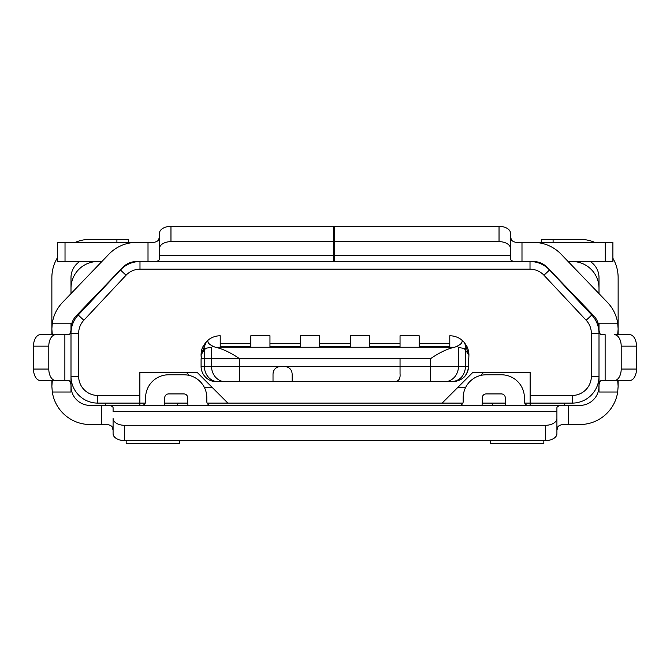 <?xml version="1.0" encoding="UTF-8"?>
<svg xmlns="http://www.w3.org/2000/svg" width="670" height="670" viewBox="0 0 670 670"><rect width="100%" height="100%" fill="white"/><g stroke="black" fill="none" stroke-linecap="round" stroke-linejoin="round"><path stroke-width="1" d="M350.301 381.682L270.722 381.682L292.145 381.682L292.145 374.028C291.835 369.547 289.281 366.993 284.499 366.373L278.017 366.85M230.162 381.682L255.412 381.682M225.229 381.682L218.085 381.682A15.301 13.685 -90 0 1 204.4 366.373L211.544 366.373A15.301 13.685 90 0 0 225.229 381.682L273.017 381.682L273.017 374.028L273.017 381.682M218.085 381.682L216.393 381.682A15.301 15.301 0 0 1 201.084 366.373L201.084 358.718L239.609 358.718L201.469 358.718L201.084 354.899L204.4 349.631L206.427 348.107L211.544 347.412L211.544 366.373L280.663 366.373M464.042 377.193A15.301 15.301 0 0 0 468.531 366.373C467.551 375.602 462.451 380.702 453.221 381.682L292.145 381.682L292.145 374.028C291.835 369.547 289.281 366.993 284.499 366.373L280.671 366.373C275.881 366.993 273.335 369.547 273.017 374.028M275.144 368.726A7.655 7.655 0 0 1 276.71 367.478L276.425 367.654M273.167 372.528L273.017 373.785M369.438 381.682L393.231 381.666C398.24 381.883 400.509 379.312 400.04 373.96L400.04 358.718L239.609 358.718L239.609 381.682M453.221 381.682L452.468 381.682M394.689 381.682L375.56 381.682M436.748 381.682L421.438 381.682M369.438 343.417L400.04 343.417M350.301 347.244L350.301 335.762L369.438 335.762L369.438 347.244L215.346 347.244C222.474 348.743 230.555 352.571 239.609 358.718L430.969 358.375C439.813 352.378 447.702 348.668 454.654 347.244L449.788 347.244L449.788 335.762C454.31 335.812 458.347 337.253 461.89 340.084L464.436 342.588L468.916 354.899L468.531 366.373L465.6 366.373C464.729 375.602 460.173 380.702 451.915 381.682M449.788 347.244L369.438 347.244M400.04 347.244L400.04 335.762L419.177 335.762L419.177 347.244M461.89 340.084C462.761 342.219 461.194 344.246 457.2 346.164L458.456 347.412L464.293 348.526L468.916 354.899C468.891 351.984 468.188 349.078 466.806 346.164L464.436 342.588M462.978 341.038L463.665 341.734C465.558 343.836 466.203 346.465 465.6 349.631L465.6 366.373L284.499 366.373M399.881 347.244A7.655 3.827 180 0 0 400.04 346.566L369.438 346.566A7.655 3.827 0 0 0 369.597 347.244M250.823 347.244L250.823 335.762L269.96 335.762L269.96 347.244M300.562 347.244L300.562 335.762L319.699 335.762L319.699 347.244M215.346 347.244L212.8 346.164C208.805 344.246 207.239 342.219 208.11 340.084C211.653 337.253 215.69 335.812 220.212 335.762L220.212 347.244M220.212 343.417L250.823 343.417M250.823 346.566L220.212 346.566A7.655 3.827 0 0 0 220.371 347.244M270.119 347.244A7.655 3.827 0 0 1 269.96 346.566L300.562 346.566A7.655 3.827 180 0 1 300.403 347.244M212.8 346.164L211.544 347.412M201.084 366.373L204.4 366.373L204.4 349.631C203.797 346.465 204.442 343.836 206.335 341.734L208.11 340.084M201.469 358.718A19.128 19.128 0 0 1 201.084 354.899L206.335 341.734A19.128 19.128 0 0 1 208.027 340.151M392.394 381.682L393.231 381.666C398.24 381.883 400.509 379.312 400.04 373.96L400.04 358.718M530.129 405.4L530.129 372.495L472.744 372.495L442.133 403.106L207.147 403.106M530.129 395.451L572.222 395.451A19.128 19.128 0 0 0 591.35 376.322L599.005 376.322A26.783 26.783 0 0 1 572.222 403.106L564.425 403.106L564.425 405.4L543.831 405.4L555.003 405.4M145.29 403.106L97.778 403.106L97.778 395.451A19.128 19.128 0 0 1 78.65 376.322L78.65 333.35A19.128 19.128 0 0 1 83.825 320.26L126.035 275.236A19.128 19.128 0 0 1 139.988 269.189L530.012 269.189A19.128 19.128 0 0 1 543.965 275.236L586.175 320.26A19.128 19.128 0 0 1 591.35 333.35L591.35 376.322M97.778 395.451L139.871 395.451L139.871 405.4M227.867 403.106L197.256 372.495L139.871 372.495L139.871 395.451M524.711 403.106L564.425 403.106M591.35 333.35L599.005 333.35A26.783 26.783 0 0 0 591.761 315.026L549.551 270.002A26.783 26.783 0 0 0 530.012 261.534L530.012 269.189M479.904 261.534L499.527 261.534M170.473 261.534L220.706 261.534M97.778 261.534A26.783 26.783 0 0 0 70.995 288.318L70.995 277.606A19.128 19.128 0 0 1 79.747 261.534M139.988 269.189L139.988 261.534A26.783 26.783 0 0 0 120.449 270.002L78.239 315.026A26.783 26.783 0 0 0 70.995 333.35L78.65 333.35M70.995 293.628L70.995 288.318M457.434 387.804L465.441 387.804M483.564 372.495L480.591 375.468M333.467 236.284L334.238 236.284M187.742 403.106L164.686 403.106M189.409 375.468L186.436 372.495M105.575 403.106L105.575 405.4L180.037 405.4M505.314 403.106L482.258 403.106M462.853 403.106L442.133 403.106M78.65 376.322L70.995 376.322A26.783 26.783 0 0 0 97.778 403.106M590.253 261.534A19.128 19.128 0 0 1 599.005 277.606L599.005 288.318A26.783 26.783 0 0 0 572.222 261.534M599.005 288.318L599.005 293.628M204.559 387.804L212.566 387.804M457.2 346.164L454.654 347.244M273.971 370.326A7.655 7.655 0 0 0 273.251 372.135M319.699 343.417L350.301 343.417M269.96 343.417L300.562 343.417M201.704 350.058A19.128 19.128 0 0 1 203.228 346.097M468.531 358.718L468.531 366.373M350.142 347.244A7.655 3.827 180 0 0 350.301 346.566L319.699 346.566A7.655 3.827 0 0 0 319.858 347.244M449.629 347.244A7.655 3.827 0 0 0 449.779 346.566L419.177 346.566M419.177 343.417L449.788 343.417M114.997 405.4L179.736 405.4M501.746 405.4L543.831 405.4L501.746 405.4M122.744 267.405A19.128 19.128 0 0 1 136.529 261.534A19.128 19.128 0 0 0 122.744 267.405L76.338 315.671A19.128 19.128 0 0 0 70.995 328.928L70.995 386.272A19.128 19.128 0 0 0 90.123 405.4L579.877 405.4A19.128 19.128 0 0 0 599.005 386.272L599.005 328.928A19.128 19.128 0 0 0 593.662 315.671L547.256 267.405A19.128 19.128 0 0 0 533.471 261.534A19.128 19.128 0 0 1 547.256 267.405M478.481 405.4L459.352 405.4A3.827 3.827 0 0 0 463.179 401.573L463.179 397.746A22.956 22.956 0 0 1 486.135 374.79L501.436 374.79A22.956 22.956 0 0 1 524.392 397.746L524.392 401.573A3.827 3.827 0 0 0 528.22 405.4M424.914 405.4L401.958 405.4M268.042 405.4L245.086 405.4M191.52 405.4L210.648 405.4A3.827 3.827 0 0 1 206.821 401.573L206.821 397.746A22.956 22.956 0 0 0 183.865 374.79L168.564 374.79A22.956 22.956 0 0 0 145.608 397.746L145.608 401.573A3.827 3.827 0 0 1 141.78 405.4M556.912 418.407L556.912 433.716A11.482 6.884 180 0 1 545.439 440.6L545.439 425.299A11.482 6.884 0 0 0 556.912 418.407L556.912 407.636C557.507 405.66 561.334 404.923 568.394 405.4L568.394 424.529L579.877 424.529A38.265 38.265 0 0 0 617.698 392.009L618.134 386.272L617.698 380.535L620.428 380.535M70.995 386.272L70.995 392.009C71.472 384.932 70.727 381.104 68.759 380.535L52.302 380.535L51.866 386.272L52.302 392.009A38.265 38.265 0 0 0 90.123 424.529L101.605 424.529C107.099 424.068 110.609 424.839 112.124 426.824L113.088 430.274L113.088 418.407A11.482 6.884 0 0 0 124.561 425.299L545.439 425.299M490.264 440.6L490.264 443.666L543.831 443.666L543.831 440.6M491.554 403.106L491.772 403.491A42.084 42.084 0 0 0 492.944 405.4M520.305 242.406L612.899 242.406L612.899 261.534L568.152 261.534L607.456 302.413L561.05 254.148A38.265 38.265 0 0 0 533.471 242.406L521.989 242.406C516.897 242.942 513.388 242.18 511.47 240.111L510.506 236.669M519.769 261.534L511.001 261.534M510.506 255.412L510.506 233.227A11.482 6.884 0 0 0 499.033 226.334L334.238 226.334L334.238 255.412L510.506 255.412L510.506 259.307C511.076 261.267 514.903 262.012 521.989 261.534L533.471 261.534M521.989 242.406L521.989 261.534L349.69 261.534M366.724 261.534L148.011 261.534C155.097 262.012 158.924 261.267 159.494 259.307L159.494 233.227A11.482 6.884 0 0 1 170.967 226.334L333.467 226.334L333.467 241.644L170.967 241.644A11.482 6.884 180 0 0 159.494 248.528M464.595 261.534L449.294 261.534M76.338 315.671A19.128 19.128 0 0 0 70.995 328.928L70.995 323.191C71.472 330.276 70.727 334.096 68.759 334.673L52.302 334.673A38.265 38.265 0 0 1 52.26 334.422M101.605 424.529L101.605 405.4C108.666 404.923 112.493 405.66 113.088 407.636L113.088 411.522L556.912 411.522M568.394 424.529C562.9 424.068 559.391 424.839 557.875 426.824L556.912 430.274M545.439 440.6L124.561 440.6A11.482 6.884 180 0 1 113.088 433.716L113.088 418.407M599.005 386.272L599.005 392.009C598.528 384.932 599.273 381.104 601.241 380.535L617.698 380.535M629.616 380.535L614.306 380.535A11.482 6.884 -90 0 0 621.199 369.053L621.199 346.147A11.482 6.884 -90 0 0 614.306 334.673L629.616 334.673A11.482 6.884 90 0 1 636.5 346.147L636.5 369.053A11.482 6.884 90 0 1 629.616 380.535M599.005 328.928L599.005 323.191C598.528 330.276 599.273 334.096 601.241 334.673L605.127 334.673L605.127 380.535L614.306 380.535M612.899 258.293A38.265 38.265 0 0 1 618.134 277.606L618.134 328.886M618.134 328.978L618.134 330.411M541.611 242.406L541.611 239.349L579.877 239.349A38.265 38.265 0 0 1 594.868 242.406M618.134 334.673L618.134 328.928A38.265 38.265 0 0 1 617.824 333.802M617.757 380.895A38.265 38.265 0 0 1 618.134 386.272L618.134 380.535M599.005 323.191L617.698 323.191A38.265 38.265 0 0 1 618.108 327.58M617.74 334.422A38.265 38.265 0 0 1 617.698 334.673L614.306 334.673M617.698 334.673L618.134 328.928L617.698 323.191A38.265 38.265 0 0 0 607.456 302.413M55.694 334.673L64.873 334.673L64.873 380.535L40.384 380.535A11.482 6.884 -90 0 1 33.5 369.053L33.5 346.147A11.482 6.884 -90 0 1 40.384 334.673L55.694 334.673A11.482 6.884 90 0 0 48.801 346.147L48.801 369.053A11.482 6.884 90 0 0 55.694 380.535M75.132 242.406A38.265 38.265 0 0 1 90.123 239.349L128.389 239.349L128.389 242.406M57.377 257.824A38.265 38.265 0 0 0 51.866 277.606L51.866 330.411M149.695 242.406L57.377 242.406L57.377 261.534L101.848 261.534L62.545 302.413A38.265 38.265 0 0 0 51.892 327.463M332.705 261.534L333.467 261.534L333.467 241.644M136.529 261.534L148.011 261.534L148.011 242.406L136.529 242.406A38.265 38.265 0 0 0 108.95 254.148L62.545 302.413M158.999 261.534L150.231 261.534M334.238 242.406L333.467 242.406M148.011 242.406C153.103 242.942 156.613 242.18 158.53 240.111L159.494 236.669M178.446 403.106L178.228 403.491A42.084 42.084 0 0 1 177.056 405.4M188.019 405.4A22.956 22.956 0 0 1 187.692 401.573L187.692 397.746A3.827 3.827 0 0 0 183.865 393.927L168.564 393.927A3.827 3.827 0 0 0 164.736 397.746L164.736 401.573A22.956 22.956 0 0 1 164.418 405.4M481.981 405.4A22.956 22.956 0 0 0 482.308 401.573L482.308 397.746A3.827 3.827 0 0 1 486.135 393.927L501.436 393.927A3.827 3.827 0 0 1 505.264 397.746L505.264 401.573A22.956 22.956 0 0 0 505.582 405.4M51.866 380.535L51.866 386.272A38.265 38.265 0 0 1 52.101 382.067M52.176 333.802A38.265 38.265 0 0 1 51.866 328.928L51.866 334.673M52.302 334.673L51.866 328.928L52.302 323.191L70.995 323.191M334.238 255.412L334.238 261.534M510.506 248.528A11.482 6.884 180 0 0 499.033 241.644L334.238 241.644M179.736 440.6L179.736 443.666L126.169 443.666L126.169 440.6M444.771 381.682A15.301 13.685 -90 0 0 458.456 366.373L458.456 347.412M430.391 381.682L430.391 358.718M572.222 395.451L572.222 403.106M586.175 320.26L591.761 315.026M543.965 275.236L549.551 270.002M126.035 275.236L120.449 270.002M83.825 320.26L78.239 315.026M70.995 392.009L52.302 392.009M599.005 392.009L617.698 392.009M553.093 242.406L553.093 239.349M605.253 242.406L605.253 261.534M124.561 440.6L124.561 425.299M33.5 369.053L48.801 369.053M33.5 346.147L48.801 346.147M116.907 242.406L116.907 239.349M65.023 261.534L65.023 242.406M159.494 255.412L333.467 255.412M170.967 226.334L170.967 241.644M636.5 369.053L621.199 369.053M636.5 346.147L621.199 346.147M499.033 226.334L499.033 241.644M206.335 341.734L207.022 341.038M205.539 342.621L202.734 347.119C201.017 350.377 201.042 355.745 201.084 354.899"/></g></svg>

